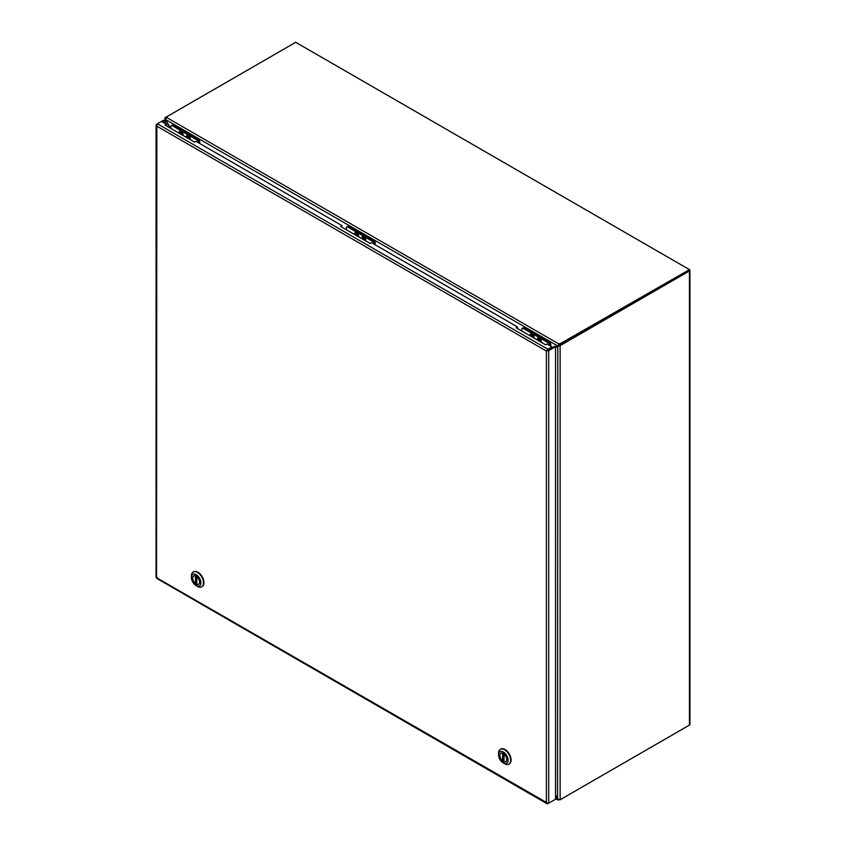 <?xml version="1.0" encoding="UTF-8"?>
<svg xmlns="http://www.w3.org/2000/svg" width="846" height="846" viewBox="0 0 846 846"><rect width="100%" height="100%" fill="white"/><g stroke="black" fill="none" stroke-linecap="round" stroke-linejoin="round"><path stroke-width="1.27" d="M555.547 795.081L557.821 799.026L559.841 799.882A1.629 0.941 180 0 0 560.137 799.745L689.458 725.075L689.458 270.963A1.629 0.941 0 0 0 689.934 270.297A1.629 0.941 0 0 0 689.458 269.631L560.644 343.455L560.644 344.396A2.908 1.681 0 0 0 558.751 344.83L558.751 343.888A2.908 1.681 180 0 1 560.644 343.455M558.519 345.94L559.238 345.2L559.841 345.76L557.821 346.342L558.73 345.781M558.635 345.877L688.792 270.297M164.759 123.305L165.002 117.806A1.629 0.941 0 0 1 165.234 117.636L167.371 116.399A2.908 1.681 180 0 1 166.62 117.488L165.234 119.677L165.002 117.806L165.932 118.133M169.983 127.915L165.234 119.677L165.234 123.59M559.047 799.745A2.908 1.681 0 0 0 558.751 799.882L557.546 799.184L557.821 346.342L555.547 347.653M559.841 345.76A1.629 0.941 0 0 0 560.137 345.623L689.458 270.963M689.934 270.297L689.934 724.409A1.629 0.941 180 0 1 689.458 725.075M558.751 344.83L557.546 345.855L165.509 119.519L170.543 128.232M558.233 345.464L558.751 343.888L166.62 117.488M555.547 347.008L557.694 345.591M560.644 344.396L688.993 270.297L688.993 269.356L295.709 42.3L167.371 116.399M555.547 798.032L557.546 799.184L555.547 795.726M558.751 799.639L558.053 799.227M560.644 799.449L688.993 725.35M530.442 336.021A2.485 1.438 60 0 1 530.897 334.307A2.485 1.438 60 0 1 532.134 334.434A2.485 1.438 60 0 1 533.826 337.977M532.705 336.465L531.859 335.069L531.859 335.978L531.066 335.524L531.859 336.835M532.409 335.957L531.859 335.978M531.859 336.613L532.642 336.571M531.616 335.841L531.066 336.158M537.644 340.177A2.485 1.438 60 0 1 538.088 338.463A2.485 1.438 60 0 1 540.002 339.13A2.485 1.438 60 0 1 541.091 341.625A2.485 1.438 60 0 1 541.028 342.133M539.611 341.308L539.896 340.621M539.611 341.086L540.404 341.541L539.611 340.452L539.061 340.991M539.611 340.452L539.061 339.214L539.061 340.134L538.268 339.68L539.061 340.769M539.061 340.134L539.611 340.113M538.817 339.997L538.268 340.314M534.133 338.146A2.898 1.671 -120 0 0 534.175 337.924A2.898 1.671 -120 0 0 532.134 334.085A2.898 1.671 -120 0 0 531.891 333.959A2.898 1.671 -120 0 0 530.146 335.841M541.324 342.302A2.898 1.671 -120 0 0 541.366 342.08A2.898 1.671 -120 0 0 539.336 338.241A2.898 1.671 -120 0 0 539.082 338.114A2.898 1.671 -120 0 0 537.337 339.997M522.691 328.195A1.935 1.121 60 0 1 522.965 327.91A1.935 1.121 60 0 1 523.928 328.005L548.832 342.387A1.935 1.121 60 0 1 550.207 344.756L550.207 345.845M549.562 345.475L549.562 345.136A1.935 1.121 -120 0 0 548.187 342.757L548.832 342.387M523.928 328.005L523.283 328.385L548.187 342.757M523.283 328.385A1.935 1.121 -120 0 0 522.32 328.29A1.935 1.121 -120 0 0 521.919 329.168L521.919 331.093M540.911 342.059A2.327 1.343 -120 0 0 540.964 341.784A2.327 1.343 -120 0 0 539.135 338.612A2.327 1.343 -120 0 0 537.834 338.971A2.327 1.343 -120 0 0 537.76 340.24M537.411 340.039A2.792 1.607 60 0 1 537.94 338.189A2.792 1.607 60 0 1 540.298 339.183A2.792 1.607 60 0 1 541.25 342.26M533.72 337.914A2.327 1.343 -120 0 0 533.773 337.628A2.327 1.343 -120 0 0 531.933 334.456A2.327 1.343 -120 0 0 530.495 335.502A2.327 1.343 -120 0 0 530.558 336.084M530.22 335.894A2.792 1.607 60 0 1 530.738 334.043A2.792 1.607 60 0 1 532.895 334.783A2.792 1.607 60 0 1 534.112 337.596A2.792 1.607 60 0 1 534.059 338.104M550.757 346.162L550.757 344.481A1.935 1.121 -120 0 0 549.382 342.112L524.7 327.857A1.935 1.121 -120 0 0 523.727 327.762L523.568 327.857M354.939 234.691A2.485 1.438 60 0 1 355.383 232.978A2.485 1.438 60 0 1 356.631 233.094A2.485 1.438 60 0 1 358.323 236.647M357.192 235.135L356.356 233.739L356.356 234.649L355.563 234.194L356.356 235.505M356.906 234.628L356.356 234.649M356.356 235.283L357.128 235.241M356.113 234.511L355.563 234.828M362.13 238.847A2.485 1.438 60 0 1 362.585 237.134A2.485 1.438 60 0 1 364.489 237.8A2.485 1.438 60 0 1 365.578 240.296A2.485 1.438 60 0 1 365.514 240.793M364.097 239.978L364.383 239.291M364.097 239.756L364.89 240.211L364.097 239.122L363.547 239.661M364.097 239.122L363.547 237.885L363.547 238.805L362.754 238.35L363.547 239.439M363.547 238.805L364.097 238.784M363.304 238.667L362.754 238.984M358.619 236.817A2.898 1.671 -120 0 0 358.662 236.594A2.898 1.671 -120 0 0 356.631 232.756A2.898 1.671 -120 0 0 356.378 232.629A2.898 1.671 -120 0 0 354.633 234.511M365.821 240.973A2.898 1.671 -120 0 0 365.853 240.75A2.898 1.671 -120 0 0 363.822 236.912A2.898 1.671 -120 0 0 363.569 236.785A2.898 1.671 -120 0 0 361.824 238.667M347.188 226.865A1.935 1.121 60 0 1 347.452 226.58A1.935 1.121 60 0 1 348.425 226.675L373.319 241.057A1.935 1.121 60 0 1 374.693 243.426L374.693 244.515M374.048 244.145L374.048 243.807A1.935 1.121 -120 0 0 372.674 241.427L373.319 241.057M348.425 226.675L347.769 227.056L372.674 241.427M347.769 227.056A1.935 1.121 -120 0 0 346.807 226.95A1.935 1.121 -120 0 0 346.405 227.838L346.405 229.763M365.398 240.729A2.327 1.343 -120 0 0 365.451 240.454A2.327 1.343 -120 0 0 363.621 237.282A2.327 1.343 -120 0 0 362.321 237.641A2.327 1.343 -120 0 0 362.247 238.91M361.908 238.709A2.792 1.607 60 0 1 362.426 236.859A2.792 1.607 60 0 1 364.795 237.853A2.792 1.607 60 0 1 365.736 240.93M358.207 236.573A2.327 1.343 -120 0 0 358.26 236.298A2.327 1.343 -120 0 0 356.42 233.126A2.327 1.343 -120 0 0 354.982 234.173A2.327 1.343 -120 0 0 355.045 234.754M354.707 234.564A2.792 1.607 60 0 1 355.235 232.703A2.792 1.607 60 0 1 357.382 233.454A2.792 1.607 60 0 1 358.598 236.267A2.792 1.607 60 0 1 358.545 236.774M375.243 244.832L375.243 243.151A1.935 1.121 -120 0 0 373.869 240.782L349.187 226.527A1.935 1.121 -120 0 0 348.224 226.432L348.055 226.527M179.426 133.361A2.485 1.438 60 0 1 179.87 131.648A2.485 1.438 60 0 1 181.118 131.764A2.485 1.438 60 0 1 182.81 135.318M181.679 133.805L180.843 132.41L180.843 133.319L180.05 132.864L180.843 134.176M181.393 133.298L180.843 133.319M180.843 133.954L181.393 133.636M180.6 133.182L180.05 133.499M186.617 137.517A2.485 1.438 60 0 1 187.072 135.804A2.485 1.438 60 0 1 188.986 136.47A2.485 1.438 60 0 1 190.064 138.966A2.485 1.438 60 0 1 190.001 139.463M188.584 138.649L188.88 137.961M188.584 138.427L189.377 138.881L188.584 137.792L188.034 138.332M188.817 138.057L188.034 136.555L188.034 137.475L187.241 137.02L188.034 138.109M188.034 137.475L188.584 137.454M187.791 137.338L187.241 137.655M183.117 135.487A2.898 1.671 -120 0 0 183.148 135.265A2.898 1.671 -120 0 0 181.118 131.426A2.898 1.671 -120 0 0 180.864 131.299A2.898 1.671 -120 0 0 179.119 133.182M190.308 139.643A2.898 1.671 -120 0 0 190.35 139.421A2.898 1.671 -120 0 0 188.309 135.582A2.898 1.671 -120 0 0 188.055 135.455A2.898 1.671 -120 0 0 186.321 137.338M171.675 125.536A1.935 1.121 60 0 1 171.939 125.25A1.935 1.121 60 0 1 172.912 125.345L197.816 139.727A1.935 1.121 60 0 1 199.18 142.096L199.18 143.186M198.535 142.815L198.535 142.477A1.935 1.121 -120 0 0 197.16 140.098L197.816 139.727M172.912 125.345L172.267 125.716L197.16 140.098M172.267 125.716A1.935 1.121 -120 0 0 171.294 125.62A1.935 1.121 -120 0 0 170.892 126.509L170.892 128.433M189.885 139.4A2.327 1.343 -120 0 0 189.948 139.125A2.327 1.343 -120 0 0 188.108 135.952A2.327 1.343 -120 0 0 186.807 136.312A2.327 1.343 -120 0 0 186.733 137.581M186.395 137.38A2.792 1.607 60 0 1 186.913 135.529A2.792 1.607 60 0 1 189.282 136.523A2.792 1.607 60 0 1 190.234 139.601M182.694 135.244A2.327 1.343 -120 0 0 182.747 134.969A2.327 1.343 -120 0 0 180.917 131.796A2.327 1.343 -120 0 0 179.468 132.843A2.327 1.343 -120 0 0 179.542 133.425M179.193 133.234A2.792 1.607 60 0 1 179.722 131.373A2.792 1.607 60 0 1 181.869 132.124A2.792 1.607 60 0 1 183.096 134.937A2.792 1.607 60 0 1 183.032 135.445M199.73 143.503L199.73 141.821A1.935 1.121 -120 0 0 198.355 139.442L173.684 125.197A1.935 1.121 -120 0 0 172.711 125.102L172.552 125.197M551.994 346.881L547.88 349.25L546.389 351.058L551.994 347.812L551.994 346.881L546.971 343.984L545.607 344.777L516.123 327.751L517.498 326.958L371.468 242.654L370.093 243.447L340.621 226.432L341.995 225.639L341.435 226.897M517.498 326.958L516.938 328.227M341.995 225.639L195.965 141.324L194.591 142.117L165.118 125.102L166.493 124.309L165.932 125.568M166.493 124.309L161.47 121.412L156.542 124.256L156.542 125.98L157.367 123.791L547.88 349.25L547.88 350.191L554.743 346.247L555.547 346.712L555.547 799.227L548.694 803.182L546.389 802.801L547.88 803.658L554.733 799.703M157.367 578.199L156.542 576.771M156.859 124.436L156.542 577.723L547.88 803.298M164.209 122.987L164.209 120.767L163.394 120.301L161.47 121.412M162.284 121.877L164.209 120.767M546.389 802.801L546.389 351.058L548.694 350.667L555.547 346.712M547.203 350.582L548.694 350.667L548.694 803.182M509.313 763.917A8.555 4.939 -120 0 0 509.313 754.04A8.555 4.939 -120 0 0 500.758 749.101A8.555 4.939 -120 0 1 509.313 754.04A8.555 4.939 -120 0 1 509.313 763.917L508.88 764.16A8.555 4.939 60 0 1 504.607 763.737A8.555 4.939 60 0 0 508.88 764.16L509.313 763.917M498.558 753.268A8.555 4.939 60 0 1 500.335 749.355A8.555 4.939 60 0 1 506.923 751.639A8.555 4.939 60 0 1 510.656 760.247A8.555 4.939 60 0 1 508.88 764.16A8.555 4.939 60 0 0 510.656 760.247A8.555 4.939 60 0 0 506.923 751.639A8.555 4.939 60 0 0 500.335 749.355L500.335 749.355A8.555 4.939 60 0 0 498.558 753.268L498.558 754.759A6.715 3.881 60 0 1 503.307 752.02A6.715 3.881 60 0 1 508.065 760.247A6.715 3.881 60 0 1 503.307 762.986A6.715 3.881 60 0 1 498.558 754.759A6.715 3.881 60 0 1 503.307 752.02A6.715 3.881 60 0 1 508.065 760.247A6.715 3.881 60 0 1 503.307 762.986A6.715 3.881 60 0 1 498.558 754.759L498.558 753.268M499.838 755.499A4.917 2.834 -120 0 0 501.985 760.448A4.917 2.834 -120 0 0 505.771 761.76A4.917 2.834 -120 0 0 505.771 756.081A4.917 2.834 -120 0 0 500.853 753.247A4.917 2.834 -120 0 0 499.838 755.499A4.917 2.834 -120 0 0 501.985 760.448A4.917 2.834 -120 0 0 505.771 761.76A4.917 2.834 -120 0 0 505.771 756.081A4.917 2.834 -120 0 0 500.853 753.247A4.917 2.834 -120 0 0 499.838 755.499M504.005 753.807L504.005 761.76A4.822 2.781 -120 0 0 505.718 761.686A4.822 2.781 -120 0 0 506.574 758.259A4.822 2.781 -120 0 0 504.005 754.05L504.005 753.807M503.93 760.438L502.619 760.966L502.619 753.247A4.822 2.781 -120 0 0 500.895 753.331A4.822 2.781 -120 0 0 500.039 756.747A4.822 2.781 -120 0 0 502.619 760.966M202.173 586.585A8.555 4.939 -120 0 0 202.173 576.708A8.555 4.939 -120 0 0 193.618 571.78A8.555 4.939 -120 0 1 202.173 576.708A8.555 4.939 -120 0 1 202.173 586.585L201.739 586.838A8.555 4.939 60 0 1 197.467 586.415A8.555 4.939 60 0 0 201.739 586.838L202.173 586.585M191.418 575.936A8.555 4.939 60 0 1 193.184 572.023A8.555 4.939 60 0 1 199.772 574.318A8.555 4.939 60 0 1 203.505 582.915A8.555 4.939 60 0 1 201.739 586.838A8.555 4.939 60 0 0 203.505 582.915A8.555 4.939 60 0 0 199.772 574.318A8.555 4.939 60 0 0 193.184 572.023L193.184 572.023A8.555 4.939 60 0 0 191.418 575.936L191.418 577.437A6.715 3.881 60 0 1 196.166 574.688A6.715 3.881 60 0 1 200.914 582.915A6.715 3.881 60 0 1 196.166 585.665A6.715 3.881 60 0 1 191.418 577.437A6.715 3.881 60 0 1 196.166 574.688A6.715 3.881 60 0 1 200.914 582.915A6.715 3.881 60 0 1 196.166 585.665A6.715 3.881 60 0 1 191.418 577.437L191.418 575.936M192.687 578.167A4.917 2.834 -120 0 0 194.834 583.116A4.917 2.834 -120 0 0 198.62 584.438A4.917 2.834 -120 0 0 198.62 578.759A4.917 2.834 -120 0 0 193.713 575.915A4.917 2.834 -120 0 0 192.687 578.167A4.917 2.834 -120 0 0 194.834 583.116A4.917 2.834 -120 0 0 198.62 584.438A4.917 2.834 -120 0 0 198.62 578.759A4.917 2.834 -120 0 0 193.713 575.915A4.917 2.834 -120 0 0 192.687 578.167M196.854 576.486L196.854 584.438A4.822 2.781 -120 0 0 198.577 584.353A4.822 2.781 -120 0 0 199.434 580.938A4.822 2.781 -120 0 0 196.854 576.718L196.854 576.486M196.79 583.116L195.479 583.634L195.479 575.925A4.822 2.781 -120 0 0 193.755 575.999A4.822 2.781 -120 0 0 192.899 579.415A4.822 2.781 -120 0 0 195.479 583.634M560.137 345.623L560.137 799.745M550.207 344.756L549.562 345.136M550.207 344.798L550.757 344.481M374.693 243.426L374.048 243.807M374.693 243.468L375.243 243.151M199.18 142.096L198.535 142.477M199.18 142.139L199.73 141.821M546.389 351.058L156.542 125.98M502.968 760.998L502.968 753.31M195.817 583.677L195.817 575.978M557.948 799.967L555.547 798.582M522.32 328.29L522.965 327.91M346.807 226.95L347.452 226.58M171.294 125.62L171.939 125.25M156.066 125.123L156.066 577.247M156.711 578.368L546.897 803.647M503.307 762.986L504.607 763.737L503.307 762.986M503.93 753.923L503.93 761.686M196.166 585.665L197.467 586.415L196.166 585.665M196.79 576.591L196.79 584.364"/></g></svg>
